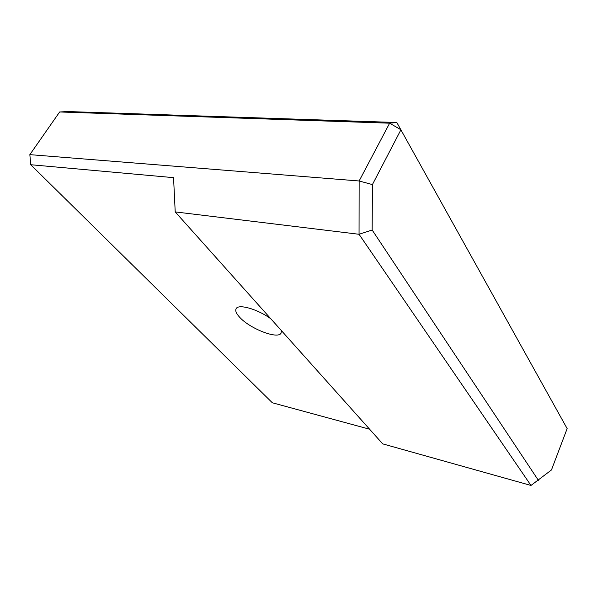 <?xml version="1.0" encoding="UTF-8"?>
<svg xmlns="http://www.w3.org/2000/svg" width="597" height="597" viewBox="0 0 597 597"><rect width="100%" height="100%" fill="white"/><g stroke="black" fill="none" stroke-linecap="round" stroke-linejoin="round"><path stroke-width="0.9" d="M396.826 122.504L389.632 123.191L400.93 129.765L372.409 184.592L359.14 180.981L389.632 123.191L59.64 111.975L67.64 111.549L396.826 122.504L567.15 428.594L551.456 469.973L530.979 485.451L359.051 234.278L359.14 180.981L29.85 154.638L59.64 111.975M372.409 184.592L372.162 230.017L359.051 234.278L175.212 211.905L173.555 177.652L30.723 164.72L29.85 154.638M372.162 230.017L538.367 480.309M175.212 211.905L382.722 443.877L530.979 485.451M30.723 164.72L272.336 402.774L369.61 429.221M270.866 318.843C257.829 309.127 238.143 303.567 236.084 308.776C235.114 310.791 236.3 313.612 239.636 317.223C249.919 328.82 278.456 339.797 281.127 332.992L281.321 330.529"/></g></svg>
